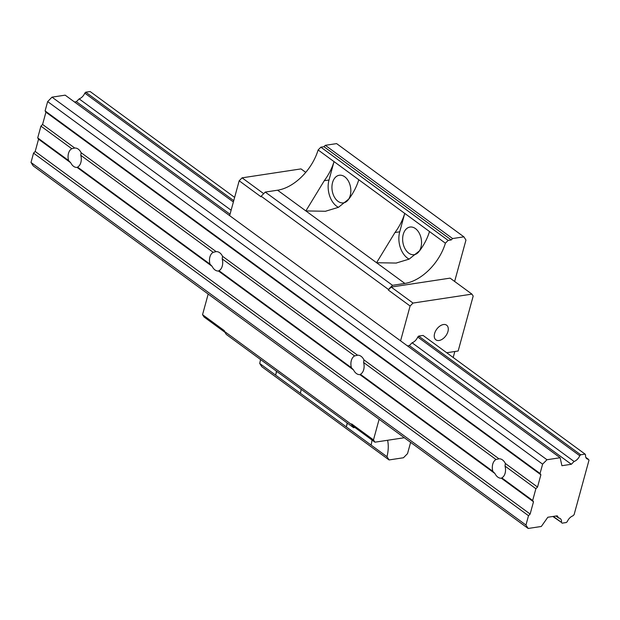 <?xml version="1.0" encoding="UTF-8"?>
<svg xmlns="http://www.w3.org/2000/svg" width="620" height="620" viewBox="0 0 620 620"><rect width="100%" height="100%" fill="white"/><g stroke="black" fill="none" stroke-linecap="round" stroke-linejoin="round"><path stroke-width="0.93" d="M434.589 333.529A9.075 5.627 -53.8 0 1 439.921 326.043A9.075 5.627 -53.8 0 1 446.632 325.19A9.075 5.627 -53.8 0 1 447.95 331.499A9.075 5.627 -53.8 0 1 442.618 338.985A9.075 5.627 -53.8 0 1 435.907 339.838A9.075 5.627 -53.8 0 1 434.589 333.529M338.427 207.328A19.546 13.059 81.4 0 1 336.683 206.251A19.546 13.059 81.4 0 1 329.011 180.001L334.033 161.619A41.889 25.97 -53.8 0 1 324.268 180.722L305.869 210.924L325.43 211.265L338.435 207.328L349.013 198.85A41.889 25.97 -53.8 0 0 358.779 179.746L404.736 213.412A41.889 25.97 -53.8 0 1 394.979 232.516L376.572 262.725L396.141 263.058L409.138 259.121L419.725 250.651A41.889 25.97 -53.8 0 0 429.489 231.539L445.393 243.195L448.144 240.405L451.228 239.94L323.958 146.7L320.873 147.173L448.144 240.405M408.735 253.138A13.966 9.323 -98.6 0 0 414.191 254.673A13.966 9.323 -98.6 0 0 421.522 243.513A13.966 9.323 -98.6 0 0 415.454 228.594A13.966 9.323 -98.6 0 0 409.998 227.06A13.966 9.323 -98.6 0 0 402.659 238.212A13.966 9.323 -98.6 0 0 408.735 253.138M409.138 259.129A19.546 13.059 81.4 0 1 407.394 258.044A19.546 13.059 81.4 0 1 399.722 231.803L404.752 213.396L429.505 231.524M338.032 201.337A13.966 9.323 -98.6 0 0 343.48 202.872A13.966 9.323 -98.6 0 0 350.819 191.72A13.966 9.323 -98.6 0 0 344.743 176.793A13.966 9.323 -98.6 0 0 339.295 175.258A13.966 9.323 -98.6 0 0 331.956 186.418A13.966 9.323 -98.6 0 0 338.032 201.337M372.023 440.045A41.889 25.97 126.2 0 1 371.078 445.052L386.988 456.7A41.889 25.97 126.2 0 0 387.593 440.27M418.678 336.102L580.684 454.786L585.086 454.119L423.072 335.435L418.678 336.102L417.748 337.048A7.262 4.503 126.2 0 1 412.083 342.79L409.324 345.596L407.425 345.882M463.892 236.84L452.592 238.553L325.322 145.32L336.613 143.608L463.892 236.84L465.961 240.056L454.638 281.457M334.048 161.603L358.779 179.746M277.582 190.208L404.86 283.441L392.522 285.316L265.244 192.076L277.582 190.208A41.889 25.97 126.2 0 0 318.122 149.963L320.873 147.173M318.122 149.963L334.033 161.619M471.929 294.12L413.013 303.064L391.181 287.068L450.097 278.132L471.929 294.12L473.184 296.065L458.157 351.005L446.702 352.741M347.378 423.142L346.332 426.917A41.889 25.97 126.2 0 0 347.13 422.956M371.086 445.059L346.34 426.932M379.122 419.283L373.48 439.906L351.649 423.91L353.121 426.196L374.953 442.184L404.31 437.736M224.882 332.25L204.019 316.967L202.546 314.681L224.378 330.677L224.223 331.227L351.494 424.468L351.649 423.91M404.86 283.441A41.889 25.97 126.2 0 0 445.393 243.195M374.953 442.184L373.48 439.906M413.013 303.064L410.107 306.009L400.574 340.861M410.618 442.354L407.542 453.607L403.457 457.754L389.073 459.939L261.803 366.699L259.71 363.467L300.367 393.251A41.889 25.97 126.2 0 0 301.165 389.29M389.073 459.939L386.988 456.7M300.367 393.251L346.332 426.917M265.244 192.076L261.16 196.23L388.43 289.463L388.275 290.021L410.107 306.009M261.16 196.23L261.005 196.78L239.173 180.792L229.64 215.644M276.667 371.341L275.629 375.131A41.889 25.97 126.2 0 0 276.419 371.163M452.592 238.553L451.228 239.94M325.322 145.32L323.958 146.7M391.181 287.068L388.275 290.021M354.88 427.482L353.571 427.676L351.494 424.468M392.522 285.316L388.43 289.463M353.571 427.676L226.3 334.444L224.223 331.227M259.71 363.467A41.889 25.97 126.2 0 0 260.508 359.507M454.832 351.509L453.197 357.5M263.678 193.665L242.079 177.839L300.995 168.904L305.738 172.375M242.079 177.839L239.173 180.792M208.188 294.058L202.546 314.681M505.036 466.108L505.362 463.481A9.773 6.526 -98.6 0 0 502.51 459.924A9.773 6.526 -98.6 0 0 498.984 458.815L496.031 459.513A9.773 6.526 -98.6 0 0 492.807 471.293L494.954 473.541A9.773 6.526 81.4 0 0 497.806 477.106A9.773 6.526 81.4 0 0 501.332 478.214L501.82 477.888A9.773 6.526 -98.6 0 0 505.036 466.108L535.889 488.707L537.525 487.049L540.888 474.773L540.051 473.494L542.609 464.163L47.655 101.579L45.105 110.91L540.051 473.494M353.54 369.946A9.773 6.526 81.4 0 0 356.392 373.511A9.773 6.526 81.4 0 0 359.918 374.62L360.398 374.294A9.773 6.526 -98.6 0 0 363.622 362.514L363.948 359.887A9.773 6.526 -98.6 0 0 361.096 356.329A9.773 6.526 -98.6 0 0 357.57 355.221L354.617 355.919A9.773 6.526 -98.6 0 0 351.393 367.699L353.54 369.946L218.504 271.025L218.984 270.7A9.773 6.526 -98.6 0 0 222.208 258.92L354.617 355.919M222.208 258.92L222.534 256.293A9.773 6.526 -98.6 0 0 219.681 252.735A9.773 6.526 -98.6 0 0 216.155 251.627L213.203 252.317A9.773 6.526 -98.6 0 0 209.978 264.104L212.125 266.352L77.089 167.423L77.57 167.106A9.773 6.526 -98.6 0 0 80.794 155.326L213.203 252.317M218.504 271.025A9.773 6.526 81.4 0 1 214.977 269.917A9.773 6.526 81.4 0 1 212.125 266.352M80.794 155.326L81.112 152.698A9.773 6.526 -98.6 0 0 78.267 149.133A9.773 6.526 -98.6 0 0 74.741 148.033L71.788 148.722A9.773 6.526 -98.6 0 0 68.564 160.51L70.711 162.758A9.773 6.526 81.4 0 0 73.563 166.323A9.773 6.526 81.4 0 0 77.089 167.423M77.57 167.106L209.978 264.104M552.854 516.483L561.503 522.435A7.262 4.503 126.2 0 0 560.224 518.553A7.262 4.503 126.2 0 0 558.636 517.987L557.233 515.817L547.824 517.25L541.322 526.473L528.163 528.465L525.954 525.039L528.504 515.708L530.139 514.05L533.495 501.774L532.665 500.487L535.889 488.707M530.139 514.05L35.185 151.466L33.55 153.125L31 162.456L33.217 165.881L528.163 528.465M412.083 342.79L574.097 461.474L571.338 464.271L561.921 465.705L560.124 457.738L546.972 459.738L542.609 464.163M561.984 523.171L566.378 522.505L567.308 521.56A7.262 4.503 126.2 0 1 572.973 515.817L574.097 514.67L589 460.187L588.427 459.304A7.262 4.503 126.2 0 1 586.838 458.738A7.262 4.503 126.2 0 1 585.559 454.855L585.086 454.119M580.684 454.786L579.754 455.731A7.262 4.503 126.2 0 1 574.097 461.474M553.288 516.421L561.503 522.435M31 162.456L525.954 525.039M45.105 110.91L45.934 112.189L42.571 124.465L40.936 126.124L71.788 148.722M42.571 124.465L74.741 148.033M218.984 270.7L351.393 367.699M233.748 200.632L85.738 92.202L90.133 91.535L234.631 197.392M505.362 463.481L537.525 487.049M85.738 92.202L84.8 93.147A7.262 4.503 126.2 0 1 79.143 98.89L231.121 210.226M84.8 93.147L233.376 201.988M417.748 337.048L579.754 455.731M33.55 153.125L528.504 515.708M79.143 98.89L76.384 101.688L230.02 214.241M409.324 345.596L571.338 464.271M35.185 151.466L38.549 139.19L70.711 162.758M501.332 478.214L533.495 501.774M359.918 374.62L494.954 473.541M585.822 457.389L588.427 459.304M560.124 457.738L65.17 95.154L52.018 97.154L546.972 459.738M52.018 97.154L47.655 101.579M40.936 126.124L37.712 137.904L68.564 160.51M555.939 516.018L558.636 517.987M45.934 112.189L540.888 474.773M76.384 101.688L74.477 101.982M501.82 477.888L532.665 500.487M360.398 374.294L492.807 471.293M37.712 137.904L38.549 139.19M363.622 362.514L496.031 459.513M363.948 359.887L498.984 458.815M222.534 256.293L357.57 355.221M81.112 152.698L216.155 251.627M399.722 231.803L394.979 232.516M329.011 180.001L324.268 180.722M325.911 211.188L325.43 211.257M396.614 262.988L396.141 263.058"/></g></svg>

